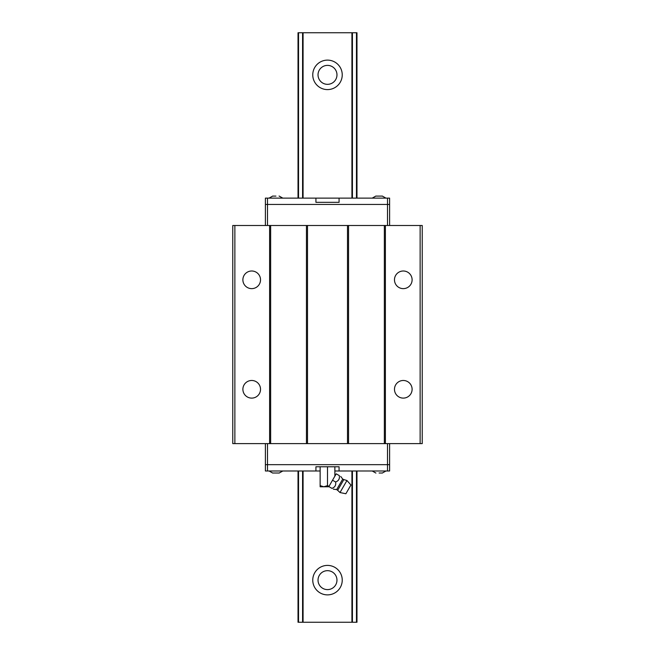 <?xml version="1.0" encoding="UTF-8"?>
<svg xmlns="http://www.w3.org/2000/svg" width="655" height="655" viewBox="0 0 655 655"><rect width="100%" height="100%" fill="white"/><g stroke="black" fill="none" stroke-linecap="round" stroke-linejoin="round"><path stroke-width="0.98" d="M356.975 198.129L356.975 32.75L298.025 32.75L298.025 198.129M298.025 470.986L298.025 622.25L298.533 622.25L298.533 470.986M298.533 32.75L298.533 198.129M302.577 32.75L302.577 198.129M302.577 470.986L302.577 622.25L298.533 622.25M303.077 470.986L303.077 622.25L302.577 622.25M303.077 32.75L303.077 198.129M327.5 594.879A14.737 14.737 0 0 0 340.264 572.773A14.737 14.737 0 0 0 314.736 572.773A14.737 14.737 0 0 0 327.5 594.879M327.5 89.596A14.737 14.737 0 0 0 340.264 67.49A14.737 14.737 0 0 0 314.736 67.49A14.737 14.737 0 0 0 327.5 89.596M351.923 470.986L351.923 622.25L303.077 622.25M351.923 32.75L351.923 198.129M352.423 470.986L352.423 622.25L351.923 622.25M352.423 32.75L352.423 198.129M356.467 32.75L356.467 198.129M356.467 470.986L356.467 622.25L352.423 622.25M356.975 470.986L356.975 622.25L356.467 622.25M327.5 84.331A9.473 9.473 0 0 0 335.704 70.118A9.473 9.473 0 0 0 319.296 70.118A9.473 9.473 0 0 0 327.5 84.331M327.5 589.615A9.473 9.473 0 0 0 335.704 575.409A9.473 9.473 0 0 0 319.296 575.409A9.473 9.473 0 0 0 327.5 589.615M232.762 225.5L422.238 225.5L422.238 443.615L232.762 443.615L232.762 225.5M269.606 225.5L269.606 443.615M234.867 443.615L234.867 225.5M260.526 389.299A8.818 8.818 0 0 0 247.295 381.66A8.818 8.818 0 0 0 247.295 396.93A8.818 8.818 0 0 0 260.526 389.299M260.526 279.816A8.818 8.818 0 0 0 247.295 272.177A8.818 8.818 0 0 0 247.295 287.455A8.818 8.818 0 0 0 260.526 279.816M306.45 225.5L306.45 443.615M270.654 443.615L270.654 225.5M347.502 225.5L347.502 443.615M307.498 443.615L307.498 225.5M384.346 225.5L384.346 443.615M348.55 443.615L348.55 225.5M420.133 225.5L420.133 443.615M385.394 443.615L385.394 225.5M412.11 279.816A8.818 8.818 0 0 0 398.887 272.177A8.818 8.818 0 0 0 398.887 287.455A8.818 8.818 0 0 0 412.11 279.816M412.11 389.299A8.818 8.818 0 0 0 398.887 381.66A8.818 8.818 0 0 0 398.887 396.93A8.818 8.818 0 0 0 412.11 389.299M387.506 443.615L387.506 464.665L389.61 464.665L389.61 443.615M265.39 443.615L265.39 464.665L387.506 464.665L267.494 464.665L267.494 443.615M265.39 225.5L265.39 204.442L389.61 204.442L389.61 225.5M267.494 225.5L267.494 204.442L387.506 204.442L387.506 198.129L389.61 198.129L389.61 204.442L387.506 204.442L387.506 225.5M267.494 470.986L267.494 464.665L265.39 464.665L265.39 470.986L315.923 470.986L315.923 466.769L339.077 466.769L339.077 470.986L387.506 470.986L387.506 464.665L389.61 464.665L389.61 470.986L387.506 470.986M315.923 470.986L320.131 470.986M334.869 470.986L339.077 470.986M272.758 473.008L279.079 473.008M382.242 473.008L379.081 473.008M265.39 204.442L267.494 204.442L267.494 198.129L265.39 198.129L265.39 204.442M387.506 198.129L339.077 198.129L339.077 202.338L315.923 202.338L315.923 198.129L267.494 198.129M339.077 198.129L315.923 198.129M382.242 196.099L375.921 196.099M272.758 196.099L275.919 196.099M320.131 485.633L323.816 486.771L320.131 486.771L320.131 466.769M327.5 485.633L328.99 486.354L328.753 486.771L323.816 486.771L327.5 485.633L327.5 466.769M335.622 481.99C336.171 485.134 334.942 487.263 331.938 488.368C333.706 489.391 333.706 489.391 331.938 488.368C333.706 489.391 333.706 489.391 331.938 488.368L328.859 486.591L330.857 483.12L336.228 473.827L339.306 475.604C341.075 476.627 341.075 476.627 339.306 475.604C341.075 476.627 341.075 476.627 339.306 475.604C339.855 478.756 338.627 480.876 335.622 481.99L332.543 480.213M334.869 476.177L334.869 466.769M340.715 476.422L342.729 479.092L343.842 479.583L337.652 490.308L336.662 489.596L342.729 479.092M346.953 480.508L350.933 484.995L345.873 493.747L340.002 492.544L346.953 480.508L343.842 479.583M269.033 470.986L272.758 473.082M282.804 470.986L279.079 473.082M372.196 470.986L375.921 473.082M385.967 470.986L382.242 473.082M385.967 198.129L382.242 196.033M372.196 198.129L375.921 196.033M282.804 198.129L279.079 196.033M269.033 198.129L272.758 196.033M333.346 489.179L336.662 489.596M337.652 490.308L340.002 492.544M347.559 490.824L349.246 487.909"/></g></svg>
